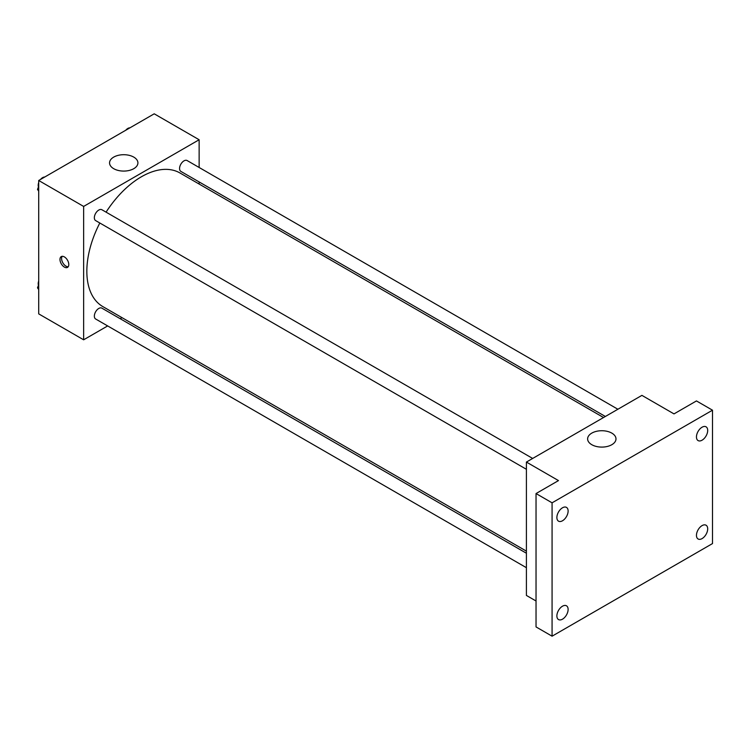 <?xml version="1.0" encoding="UTF-8"?>
<svg xmlns="http://www.w3.org/2000/svg" width="750" height="750" viewBox="0 0 750 750"><rect width="100%" height="100%" fill="white"/><g stroke="black" fill="none" stroke-linecap="round" stroke-linejoin="round"><path stroke-width="1.12" d="M107.663 325.931L83.634 339.806L38.709 313.875L38.709 180.497L154.219 113.812L199.134 139.744L199.134 167.484M121.997 317.653L120.178 318.703M99.816 223.003A77.138 44.531 120 0 0 86.841 271.266A77.138 44.531 120 0 0 102.816 306.581L526.406 551.138M603.544 417.525L179.953 172.969A77.138 44.531 120 0 0 106.078 212.156M199.134 181.95L199.134 184.05M83.634 339.806L83.634 206.428L199.134 139.744M617.888 409.247L187.125 160.547A6.262 3.619 120 0 0 182.297 162.225A6.262 3.619 120 0 0 179.569 168.525A6.262 3.619 120 0 0 180.862 171.394L605.363 416.475M526.406 553.237L101.906 308.156A6.262 3.619 120 0 0 97.078 309.825A6.262 3.619 120 0 0 94.35 316.134A6.262 3.619 120 0 0 95.644 318.994L526.406 567.694M526.406 469.294L95.644 220.594A6.262 3.619 -60 0 1 95.644 213.366A6.262 3.619 -60 0 1 101.906 209.747L532.669 458.447M83.634 206.428L38.709 180.497M113.709 168.684A14.184 8.184 180 0 1 109.556 162.9A14.184 8.184 180 0 1 123.741 154.706A14.184 8.184 180 0 1 137.916 162.9A14.184 8.184 180 0 1 129.169 170.456A14.184 8.184 180 0 1 113.709 168.684M68.794 264.553A6.244 3.6 60 0 1 67.5 267.403A6.244 3.6 60 0 1 61.266 263.803A6.244 3.6 60 0 1 61.266 256.603A6.244 3.6 60 0 1 66.066 258.272A6.244 3.6 60 0 1 68.794 264.553M68.203 266.756A6.244 3.6 60 0 1 62.878 262.866A6.244 3.6 60 0 1 62.175 256.322M536.034 600.994L526.406 595.434L526.406 462.066L641.916 395.372L673.997 413.897L696.459 400.931L712.5 410.194L712.5 543.572L552.075 636.188L536.034 626.925L536.034 493.556L558.488 480.591L526.406 462.066M552.075 636.188L552.075 502.819L536.034 493.556M552.075 502.819L712.5 410.194M591.778 444.694A14.184 8.184 180 0 1 587.625 438.909A14.184 8.184 180 0 1 601.809 430.725A14.184 8.184 180 0 1 615.984 438.909A14.184 8.184 180 0 1 607.228 446.475A14.184 8.184 180 0 1 591.778 444.694M702.075 440.194A7.95 4.594 -60 0 1 698.1 440.587A7.95 4.594 -60 0 1 696.881 434.213A7.95 4.594 -60 0 1 702.075 427.209A7.95 4.594 -60 0 1 706.05 426.816A7.95 4.594 -60 0 1 707.269 433.191A7.95 4.594 -60 0 1 702.075 440.194M562.5 520.772A7.95 4.594 -60 0 1 558.525 521.166A7.95 4.594 -60 0 1 557.306 514.8A7.95 4.594 -60 0 1 562.5 507.787A7.95 4.594 -60 0 1 566.475 507.394A7.95 4.594 -60 0 1 567.694 513.769A7.95 4.594 -60 0 1 562.5 520.772M562.5 619.172A7.95 4.594 -60 0 1 558.525 619.566A7.95 4.594 -60 0 1 557.306 613.2A7.95 4.594 -60 0 1 562.5 606.197A7.95 4.594 -60 0 1 566.475 605.803A7.95 4.594 -60 0 1 567.694 612.169A7.95 4.594 -60 0 1 562.5 619.172M702.075 538.594A7.95 4.594 -60 0 1 698.1 538.987A7.95 4.594 -60 0 1 696.881 532.622A7.95 4.594 -60 0 1 702.075 525.609A7.95 4.594 -60 0 1 706.05 525.216A7.95 4.594 -60 0 1 707.269 531.591A7.95 4.594 -60 0 1 702.075 538.594M38.709 191.147L37.5 189.422L38.709 186.291M41.616 178.819L50.1 173.925M38.709 190.125L37.5 189.422M38.709 182.625A6.262 3.619 120 0 0 38.203 185.316A6.262 3.619 120 0 0 38.475 186.919M44.503 177.037A6.262 3.619 120 0 0 40.556 179.428M126.834 129.619L135.319 124.725M129.722 127.838A6.262 3.619 120 0 0 125.775 130.228M38.709 289.547L37.5 287.822L38.709 284.7M38.709 288.525L37.5 287.822M38.709 281.025A6.262 3.619 120 0 0 38.203 283.716A6.262 3.619 120 0 0 38.475 285.319"/></g></svg>
